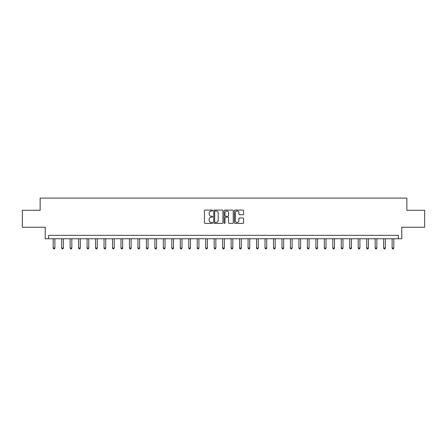 <?xml version="1.0" encoding="UTF-8"?>
<svg xmlns="http://www.w3.org/2000/svg" width="447" height="447" viewBox="0 0 447 447"><rect width="100%" height="100%" fill="white"/><g stroke="black" fill="none" stroke-linecap="round" stroke-linejoin="round"><path stroke-width="0.67" d="M212.655 210.531A0.464 0.464 0 0 0 212.191 210.068L205.117 210.068A0.665 0.665 0 0 0 204.452 210.733L204.452 222.712A0.665 0.665 0 0 0 205.117 223.377L212.191 223.377A0.464 0.464 0 0 0 212.655 222.908A0.464 0.464 0 0 0 212.191 222.444L211.275 222.444A2.129 2.129 0 0 1 209.146 220.315L209.146 219.315A2.129 2.129 0 0 1 211.275 217.186L212.191 217.186A0.464 0.464 0 0 0 212.655 216.722A0.464 0.464 0 0 0 212.191 216.259L211.275 216.259A2.129 2.129 0 0 1 209.146 214.124L209.146 213.13A2.129 2.129 0 0 1 211.275 211.001L212.191 211.001A0.464 0.464 0 0 0 212.655 210.531M242.945 214.761A0.665 0.665 0 0 0 243.609 214.091L243.609 210.733A0.665 0.665 0 0 0 242.945 210.068L235.094 210.068A0.665 0.665 0 0 0 234.429 210.733L234.429 222.712A0.665 0.665 0 0 0 235.094 223.377L242.945 223.377A0.665 0.665 0 0 0 243.609 222.712L243.609 218.65A0.665 0.665 0 0 0 242.945 217.985L239.586 217.985A0.665 0.665 0 0 0 238.922 218.65L238.922 220.662A1.782 1.782 0 0 1 237.139 222.444A1.782 1.782 0 0 1 235.362 220.662L235.362 212.778A1.782 1.782 0 0 1 237.139 211.001A1.782 1.782 0 0 1 238.922 212.778L238.922 214.091A0.665 0.665 0 0 0 239.586 214.761L242.945 214.761M398.383 238.754L401.775 238.754L401.775 227.227L424.65 227.227L424.65 210.28L406.859 210.28L406.859 198.082L40.141 198.082L40.141 210.28L22.35 210.28L22.35 227.227L45.225 227.227L45.225 238.754L398.383 238.754L398.383 235.362L48.617 235.362L48.617 238.754M222.919 210.733A0.665 0.665 0 0 0 222.254 210.068L214.404 210.068A0.665 0.665 0 0 0 213.739 210.733L213.739 222.712A0.665 0.665 0 0 0 214.404 223.377L222.254 223.377A0.665 0.665 0 0 0 222.919 222.712L222.919 210.733M224.746 210.068L232.596 210.068A0.665 0.665 0 0 1 233.261 210.733L233.261 222.712A0.665 0.665 0 0 1 232.596 223.377L229.238 223.377A0.665 0.665 0 0 1 228.573 222.712L228.573 217.851A0.665 0.665 0 0 0 227.909 217.186L225.679 217.186A0.665 0.665 0 0 0 225.014 217.851L225.014 222.908A0.464 0.464 0 0 1 224.55 223.377A0.464 0.464 0 0 1 224.081 222.908L224.081 210.733A0.665 0.665 0 0 1 224.746 210.068M215.136 211.001A0.464 0.464 0 0 0 214.666 211.465L214.666 221.98A0.464 0.464 0 0 0 215.136 222.444L216.097 222.444A2.129 2.129 0 0 0 218.225 220.315L218.225 213.13A2.129 2.129 0 0 0 216.097 211.001L215.136 211.001M228.573 212.811A1.782 1.782 0 0 0 226.791 211.034A1.782 1.782 0 0 0 225.014 212.811L225.014 215.588A0.665 0.665 0 0 0 225.679 216.259L227.909 216.259A0.665 0.665 0 0 0 228.573 215.588L228.573 212.811M53.193 238.754L53.193 248.04L54.886 248.04L54.886 238.754M54.886 248.04L54.378 248.918L53.701 248.918L53.193 248.04M61.664 238.754L61.664 248.04L63.362 248.04L63.362 238.754M63.362 248.04L62.854 248.918L62.172 248.918L61.664 248.04M70.14 238.754L70.14 248.04L71.833 248.04L71.833 238.754M71.833 248.04L71.324 248.918L70.648 248.918L70.14 248.04M78.611 238.754L78.611 248.04L80.304 248.04L80.304 238.754M80.304 248.04L79.795 248.918L79.119 248.918L78.611 248.04M87.087 238.754L87.087 248.04L88.78 248.04L88.78 238.754M88.78 248.04L88.271 248.918L87.59 248.918L87.087 248.04M95.557 238.754L95.557 248.04L97.25 248.04L97.25 238.754M97.25 248.04L96.742 248.918L96.066 248.918L95.557 248.04M104.028 238.754L104.028 248.04L105.727 248.04L105.727 238.754M105.727 248.04L105.218 248.918L104.537 248.918L104.028 248.04M112.504 238.754L112.504 248.04L114.197 248.04L114.197 238.754M114.197 248.04L113.689 248.918L113.013 248.918L112.504 248.04M120.975 238.754L120.975 248.04L122.674 248.04L122.674 238.754M122.674 248.04L122.165 248.918L121.483 248.918L120.975 248.04M129.451 238.754L129.451 248.04L131.144 248.04L131.144 238.754M131.144 248.04L130.636 248.918L129.96 248.918L129.451 248.04M137.922 238.754L137.922 248.04L139.615 248.04L139.615 238.754M139.615 248.04L139.106 248.918L138.43 248.918L137.922 248.04M146.398 238.754L146.398 248.04L148.091 248.04L148.091 238.754M148.091 248.04L147.583 248.918L146.901 248.918L146.398 248.04M154.869 238.754L154.869 248.04L156.562 248.04L156.562 238.754M156.562 248.04L156.053 248.918L155.377 248.918L154.869 248.04M163.339 238.754L163.339 248.04L165.038 248.04L165.038 238.754M165.038 248.04L164.53 248.918L163.848 248.918L163.339 248.04M171.816 238.754L171.816 248.04L173.509 248.04L173.509 238.754M173.509 248.04L173 248.918L172.324 248.918L171.816 248.04M180.286 238.754L180.286 248.04L181.985 248.04L181.985 238.754M181.985 248.04L181.476 248.918L180.795 248.918L180.286 248.04M188.763 238.754L188.763 248.04L190.456 248.04L190.456 238.754M190.456 248.04L189.947 248.918L189.271 248.918L188.763 248.04M197.233 238.754L197.233 248.04L198.926 248.04L198.926 238.754M198.926 248.04L198.418 248.918L197.742 248.918L197.233 248.04M205.709 238.754L205.709 248.04L207.402 248.04L207.402 238.754M207.402 248.04L206.894 248.918L206.212 248.918L205.709 248.04M214.18 238.754L214.18 248.04L215.873 248.04L215.873 238.754M215.873 248.04L215.365 248.918L214.689 248.918L214.18 248.04M222.651 238.754L222.651 248.04L224.349 248.04L224.349 238.754M224.349 248.04L223.841 248.918L223.159 248.918L222.651 248.04M231.127 238.754L231.127 248.04L232.82 248.04L232.82 238.754M232.82 248.04L232.311 248.918L231.635 248.918L231.127 248.04M239.598 238.754L239.598 248.04L241.291 248.04L241.291 238.754M241.291 248.04L240.788 248.918L240.106 248.918L239.598 248.04M248.074 238.754L248.074 248.04L249.767 248.04L249.767 238.754M249.767 248.04L249.258 248.918L248.582 248.918L248.074 248.04M256.544 238.754L256.544 248.04L258.237 248.04L258.237 238.754M258.237 248.04L257.729 248.918L257.053 248.918L256.544 248.04M265.015 238.754L265.015 248.04L266.714 248.04L266.714 238.754M266.714 248.04L266.205 248.918L265.524 248.918L265.015 248.04M273.491 238.754L273.491 248.04L275.184 248.04L275.184 238.754M275.184 248.04L274.676 248.918L274 248.918L273.491 248.04M281.962 238.754L281.962 248.04L283.661 248.04L283.661 238.754M283.661 248.04L283.152 248.918L282.47 248.918L281.962 248.04M290.438 238.754L290.438 248.04L292.131 248.04L292.131 238.754M292.131 248.04L291.623 248.918L290.947 248.918L290.438 248.04M298.909 238.754L298.909 248.04L300.602 248.04L300.602 238.754M300.602 248.04L300.099 248.918L299.417 248.918L298.909 248.04M307.385 238.754L307.385 248.04L309.078 248.04L309.078 238.754M309.078 248.04L308.57 248.918L307.894 248.918L307.385 248.04M315.856 238.754L315.856 248.04L317.549 248.04L317.549 238.754M317.549 248.04L317.04 248.918L316.364 248.918L315.856 248.04M324.326 238.754L324.326 248.04L326.025 248.04L326.025 238.754M326.025 248.04L325.517 248.918L324.835 248.918L324.326 248.04M332.803 238.754L332.803 248.04L334.496 248.04L334.496 238.754M334.496 248.04L333.987 248.918L333.311 248.918L332.803 248.04M341.273 238.754L341.273 248.04L342.972 248.04L342.972 238.754M342.972 248.04L342.463 248.918L341.782 248.918L341.273 248.04M349.75 238.754L349.75 248.04L351.443 248.04L351.443 238.754M351.443 248.04L350.934 248.918L350.258 248.918L349.75 248.04M358.22 238.754L358.22 248.04L359.913 248.04L359.913 238.754M359.913 248.04L359.41 248.918L358.729 248.918L358.22 248.04M366.696 238.754L366.696 248.04L368.389 248.04L368.389 238.754M368.389 248.04L367.881 248.918L367.205 248.918L366.696 248.04M375.167 238.754L375.167 248.04L376.86 248.04L376.86 238.754M376.86 248.04L376.352 248.918L375.676 248.918L375.167 248.04M383.638 238.754L383.638 248.04L385.336 248.04L385.336 238.754M385.336 248.04L384.828 248.918L384.146 248.918L383.638 248.04M392.114 238.754L392.114 248.04L393.807 248.04L393.807 238.754M393.807 248.04L393.299 248.918L392.622 248.918L392.114 248.04"/></g></svg>
